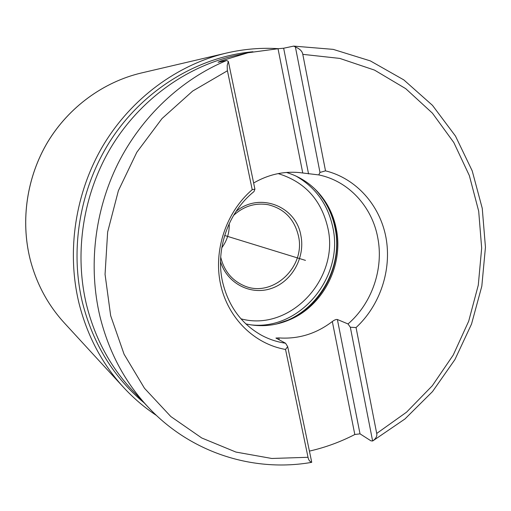 <?xml version="1.0" encoding="UTF-8"?>
<svg xmlns="http://www.w3.org/2000/svg" width="511" height="511" viewBox="0 0 511 511"><rect width="100%" height="100%" fill="white"/><g stroke="black" fill="none" stroke-linecap="round" stroke-linejoin="round"><path stroke-width="0.77" d="M220.822 60.988L218.056 62.278L226.654 60.483C181.443 79.269 141.611 116.489 117.926 163.692C94.497 211.024 88.122 266.793 99.99 316.603C108.862 352.162 125.042 382.464 148.529 407.51L132.355 390.347C110.184 366.694 94.905 338.186 86.525 304.831C73.967 252.67 83.063 193.841 111.398 146.734C139.963 99.76 186.272 66.5 235.488 55.533L247.969 52.78L220.822 60.988L220.969 61.684M319.988 172.431L295.403 46.98C299.836 48.826 302.301 51.279 302.793 54.345L325.507 170.846L319.988 172.431L318.762 174.915L302.761 172.993L278.029 48.724L247.969 52.78M278.029 48.724L283.656 48.226L293.672 46.111L295.403 46.98M350.329 327.232L356.058 327.551L376.703 433.449C377.322 436.087 375.962 438.604 372.628 440.999L350.329 327.232L348.017 323.955C371.88 303.47 383.825 268.901 377.795 237.896C372.212 206.814 348.649 180.951 318.762 174.915M372.628 440.999L370.954 440.84L360.019 433.833L354.813 434.516L332.322 321.521C334.462 319.931 336.149 319.26 337.381 319.509L348.017 323.955M228.34 61.397L254.919 189.153L252.223 189.677L227.312 70.16L227.197 65.414L228.34 61.397L226.654 60.483M148.529 407.51C191.286 453.142 253.66 472.381 311.199 462.429L311.736 462.263C309.794 461.701 308.555 460.041 308.024 457.294L285.534 349.447L287.68 346.643L311.736 462.263M309.417 451.104C325.213 447.515 340.352 441.983 354.813 434.516M254.919 189.153L253.967 191.612C228.2 212.148 215.176 249.515 222.56 281.88C228.353 306.019 241.262 323.77 261.287 335.133C268.933 339.278 277.019 341.974 285.547 343.226L287.68 346.643M332.322 321.521C316.194 333.824 298.354 339.285 278.789 337.912L275.921 338.046L285.547 343.226M325.507 170.846C356.256 178.409 379.941 205.262 385.971 237.526C391.924 269.834 380.139 305.342 356.058 327.551M285.534 349.447C254.516 344.114 228.008 318.347 220.599 284.48C213.189 250.639 226.054 212.122 252.223 189.677M286.447 172.456C303.362 177.656 316.616 187.844 326.21 203.02C331.096 210.96 334.456 219.589 336.289 228.915C343.807 264.883 323.495 305.246 290.337 319.471C275.87 325.794 261.051 327.276 245.88 323.929M302.761 172.993L299.312 172.571C283.426 171.108 268.205 174.583 253.641 182.995M236.025 211.465C259.371 191.708 296.099 206.099 300.883 235.533C305.406 257.397 292.017 281.542 271.379 288.447C250.824 295.626 227.203 283.592 220.535 261.741M220.707 257.078L220.739 257.225C224.003 270.562 231.502 279.945 243.249 285.374C271.603 298.98 306.146 267.362 298.424 235.827C294.336 219.027 284.225 208.654 268.096 204.707C255.276 202.586 243.76 206.15 233.546 215.418M229.203 223.671C229.56 232.594 227.082 240.643 221.761 247.816M224.661 235.488L305.469 260.38M308.542 173.893L283.656 48.226M360.019 433.833L337.381 319.509M376.703 433.449L406.558 412.173L432.312 385.735L453.225 355.062L468.696 321.176L478.283 285.151L481.669 248.103L478.692 211.196L469.353 175.599L453.813 142.524L432.421 113.161L405.728 88.665L374.518 70.103L339.796 58.414L302.793 54.345M227.427 70.767L192.692 91.041L161.987 118.59L136.801 152.297L118.386 190.699L107.642 232.026L105.055 274.343L110.663 315.696L124.071 354.225L144.485 388.277L170.815 416.529L201.768 437.997L235.91 452.063L271.795 458.476L308.024 457.294M278.789 337.912L279.191 339.841M290.337 319.471L288.785 319.822C322.39 305.406 342.964 264.532 335.337 228.091C333.479 218.651 330.074 209.906 325.124 201.858L317.427 191.548M276.451 324.051L288.785 319.822L276.623 324.012M314.176 188.304C324.964 199.245 331.92 212.467 335.044 227.97C344.261 270.523 313.952 317.887 272.108 324.868M249.751 324.709C299.229 331.473 344.229 277.543 332.853 227.504C327.909 204.355 315.498 187.135 295.607 175.854M278.163 173.599C304.831 181.807 321.406 199.973 327.883 228.098C339.706 278.814 289.935 332.201 240.956 318.826M252.971 51.745C199.954 56.542 147.289 87.24 113.908 135.421C80.738 183.73 69.023 247.075 82.526 302.882C93.155 344.159 113.723 377.52 144.243 402.955M64.239 322.831C47.785 304.812 36.402 283.579 30.092 259.128C20.414 220.171 26.866 176.832 47.772 141.886C68.87 107.048 103.497 81.939 141.189 73.022C103.529 81.932 68.908 107.035 47.804 141.879C26.885 176.832 20.434 220.203 30.111 259.16C36.422 283.605 47.798 304.824 64.239 322.831L123.534 387.357C102.059 363.877 87.209 335.81 78.981 303.157C66.385 251.112 75.238 192.475 103.235 145.296C131.468 98.253 177.406 64.635 226.514 53.042C243.913 49.011 261.268 47.561 278.565 48.692M293.78 46.111L333.191 49.369L370.334 60.892L403.811 79.895L432.485 105.355L455.493 136.098L472.209 170.853L482.25 208.328L485.45 247.203L481.816 286.198L471.525 324.063L454.924 359.578L432.51 391.592L404.923 418.994L372.992 440.769M326.21 203.02L317.305 191.421M123.534 387.357C133.531 398.203 144.536 407.593 156.545 415.513M141.189 73.022L226.514 53.042"/></g></svg>
